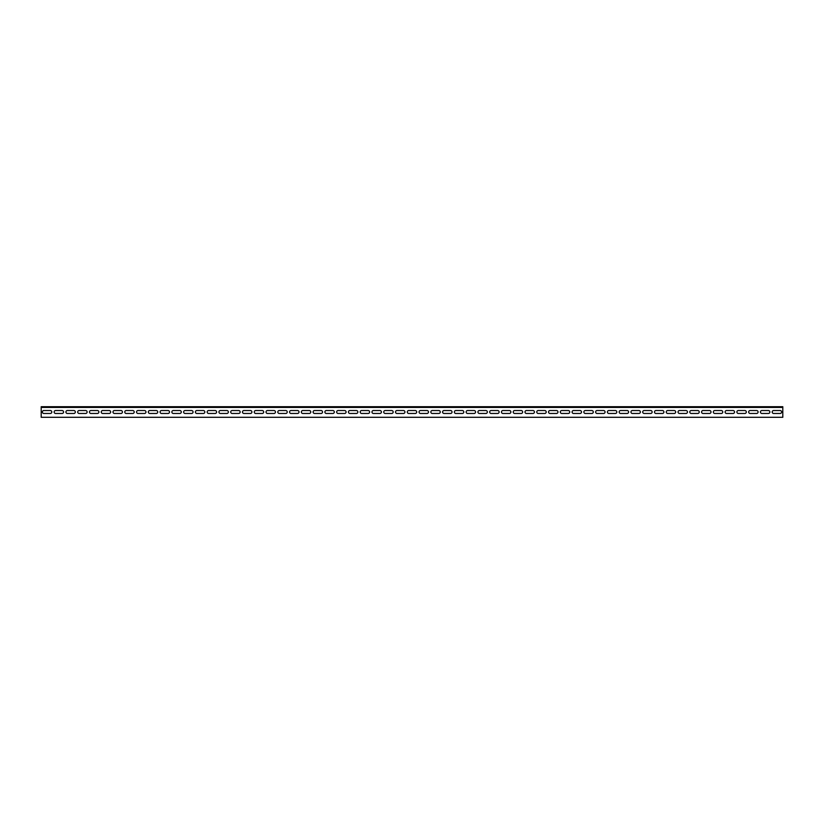 <?xml version="1.0" encoding="UTF-8"?>
<svg xmlns="http://www.w3.org/2000/svg" width="824" height="824" viewBox="0 0 824 824"><rect width="100%" height="100%" fill="white"/><g stroke="black" fill="none" stroke-linecap="round" stroke-linejoin="round"><path stroke-width="1.24" d="M41.2 407.437L41.2 417.294L782.8 417.294L782.8 407.437L41.2 407.437L41.2 406.706L782.8 406.706L782.8 407.437M50.326 410.527A1.473 1.473 0 0 1 51.799 412A1.473 1.473 0 0 1 50.326 413.473L43.847 413.473A1.473 1.473 0 0 1 42.374 412A1.473 1.473 0 0 1 43.847 410.527L50.326 410.527M73.861 410.527A1.473 1.473 0 0 1 75.334 412A1.473 1.473 0 0 1 73.861 413.473L67.393 413.473A1.473 1.473 0 0 1 65.92 412A1.473 1.473 0 0 1 67.393 410.527L73.861 410.527M97.407 410.527A1.473 1.473 0 0 1 98.88 412A1.473 1.473 0 0 1 97.407 413.473L90.939 413.473A1.473 1.473 0 0 1 89.466 412A1.473 1.473 0 0 1 90.939 410.527L97.407 410.527M120.953 410.527A1.473 1.473 0 0 1 122.426 412A1.473 1.473 0 0 1 120.953 413.473L114.474 413.473A1.473 1.473 0 0 1 113.001 412A1.473 1.473 0 0 1 114.474 410.527L120.953 410.527M144.499 410.527A1.473 1.473 0 0 1 145.961 412A1.473 1.473 0 0 1 144.499 413.473L138.02 413.473A1.473 1.473 0 0 1 136.547 412A1.473 1.473 0 0 1 138.02 410.527L144.499 410.527M168.034 410.527A1.473 1.473 0 0 1 169.507 412A1.473 1.473 0 0 1 168.034 413.473L161.566 413.473A1.473 1.473 0 0 1 160.093 412A1.473 1.473 0 0 1 161.566 410.527L168.034 410.527M191.58 410.527A1.473 1.473 0 0 1 193.053 412A1.473 1.473 0 0 1 191.58 413.473L185.101 413.473A1.473 1.473 0 0 1 183.639 412A1.473 1.473 0 0 1 185.101 410.527L191.58 410.527M215.126 410.527A1.473 1.473 0 0 1 216.599 412A1.473 1.473 0 0 1 215.126 413.473L208.647 413.473A1.473 1.473 0 0 1 207.174 412A1.473 1.473 0 0 1 208.647 410.527L215.126 410.527M238.661 410.527A1.473 1.473 0 0 1 240.134 412A1.473 1.473 0 0 1 238.661 413.473L232.193 413.473A1.473 1.473 0 0 1 230.72 412A1.473 1.473 0 0 1 232.193 410.527L238.661 410.527M262.207 410.527A1.473 1.473 0 0 1 263.68 412A1.473 1.473 0 0 1 262.207 413.473L255.739 413.473A1.473 1.473 0 0 1 254.266 412A1.473 1.473 0 0 1 255.739 410.527L262.207 410.527M285.753 410.527A1.473 1.473 0 0 1 287.226 412A1.473 1.473 0 0 1 285.753 413.473L279.274 413.473A1.473 1.473 0 0 1 277.801 412A1.473 1.473 0 0 1 279.274 410.527L285.753 410.527M309.299 410.527A1.473 1.473 0 0 1 310.761 412A1.473 1.473 0 0 1 309.299 413.473L302.82 413.473A1.473 1.473 0 0 1 301.347 412A1.473 1.473 0 0 1 302.82 410.527L309.299 410.527M332.834 410.527A1.473 1.473 0 0 1 334.307 412A1.473 1.473 0 0 1 332.834 413.473L326.366 413.473A1.473 1.473 0 0 1 324.893 412A1.473 1.473 0 0 1 326.366 410.527L332.834 410.527M356.38 410.527A1.473 1.473 0 0 1 357.853 412A1.473 1.473 0 0 1 356.38 413.473L349.901 413.473A1.473 1.473 0 0 1 348.439 412A1.473 1.473 0 0 1 349.901 410.527L356.38 410.527M379.926 410.527A1.473 1.473 0 0 1 381.399 412A1.473 1.473 0 0 1 379.926 413.473L373.447 413.473A1.473 1.473 0 0 1 371.974 412A1.473 1.473 0 0 1 373.447 410.527L379.926 410.527M403.461 410.527A1.473 1.473 0 0 1 404.934 412A1.473 1.473 0 0 1 403.461 413.473L396.993 413.473A1.473 1.473 0 0 1 395.52 412A1.473 1.473 0 0 1 396.993 410.527L403.461 410.527M427.007 410.527A1.473 1.473 0 0 1 428.48 412A1.473 1.473 0 0 1 427.007 413.473L420.539 413.473A1.473 1.473 0 0 1 419.066 412A1.473 1.473 0 0 1 420.539 410.527L427.007 410.527M450.553 410.527A1.473 1.473 0 0 1 452.026 412A1.473 1.473 0 0 1 450.553 413.473L444.074 413.473A1.473 1.473 0 0 1 442.601 412A1.473 1.473 0 0 1 444.074 410.527L450.553 410.527M474.099 410.527A1.473 1.473 0 0 1 475.561 412A1.473 1.473 0 0 1 474.099 413.473L467.62 413.473A1.473 1.473 0 0 1 466.147 412A1.473 1.473 0 0 1 467.62 410.527L474.099 410.527M497.634 410.527A1.473 1.473 0 0 1 499.107 412A1.473 1.473 0 0 1 497.634 413.473L491.166 413.473A1.473 1.473 0 0 1 489.693 412A1.473 1.473 0 0 1 491.166 410.527L497.634 410.527M521.18 410.527A1.473 1.473 0 0 1 522.653 412A1.473 1.473 0 0 1 521.18 413.473L514.701 413.473A1.473 1.473 0 0 1 513.239 412A1.473 1.473 0 0 1 514.701 410.527L521.18 410.527M544.726 410.527A1.473 1.473 0 0 1 546.199 412A1.473 1.473 0 0 1 544.726 413.473L538.247 413.473A1.473 1.473 0 0 1 536.774 412A1.473 1.473 0 0 1 538.247 410.527L544.726 410.527M568.261 410.527A1.473 1.473 0 0 1 569.734 412A1.473 1.473 0 0 1 568.261 413.473L561.793 413.473A1.473 1.473 0 0 1 560.32 412A1.473 1.473 0 0 1 561.793 410.527L568.261 410.527M591.807 410.527A1.473 1.473 0 0 1 593.28 412A1.473 1.473 0 0 1 591.807 413.473L585.339 413.473A1.473 1.473 0 0 1 583.866 412A1.473 1.473 0 0 1 585.339 410.527L591.807 410.527M615.353 410.527A1.473 1.473 0 0 1 616.826 412A1.473 1.473 0 0 1 615.353 413.473L608.874 413.473A1.473 1.473 0 0 1 607.401 412A1.473 1.473 0 0 1 608.874 410.527L615.353 410.527M638.899 410.527A1.473 1.473 0 0 1 640.361 412A1.473 1.473 0 0 1 638.899 413.473L632.42 413.473A1.473 1.473 0 0 1 630.947 412A1.473 1.473 0 0 1 632.42 410.527L638.899 410.527M662.434 410.527A1.473 1.473 0 0 1 663.907 412A1.473 1.473 0 0 1 662.434 413.473L655.966 413.473A1.473 1.473 0 0 1 654.493 412A1.473 1.473 0 0 1 655.966 410.527L662.434 410.527M685.98 410.527A1.473 1.473 0 0 1 687.453 412A1.473 1.473 0 0 1 685.98 413.473L679.501 413.473A1.473 1.473 0 0 1 678.039 412A1.473 1.473 0 0 1 679.501 410.527L685.98 410.527M709.526 410.527A1.473 1.473 0 0 1 710.999 412A1.473 1.473 0 0 1 709.526 413.473L703.047 413.473A1.473 1.473 0 0 1 701.574 412A1.473 1.473 0 0 1 703.047 410.527L709.526 410.527M733.061 410.527A1.473 1.473 0 0 1 734.534 412A1.473 1.473 0 0 1 733.061 413.473L726.593 413.473A1.473 1.473 0 0 1 725.12 412A1.473 1.473 0 0 1 726.593 410.527L733.061 410.527M756.607 410.527A1.473 1.473 0 0 1 758.08 412A1.473 1.473 0 0 1 756.607 413.473L750.139 413.473A1.473 1.473 0 0 1 748.666 412A1.473 1.473 0 0 1 750.139 410.527L756.607 410.527M780.153 410.527A1.473 1.473 0 0 1 781.626 412A1.473 1.473 0 0 1 780.153 413.473L773.674 413.473A1.473 1.473 0 0 1 772.201 412A1.473 1.473 0 0 1 773.674 410.527L780.153 410.527M768.38 410.527A1.473 1.473 0 0 1 769.853 412A1.473 1.473 0 0 1 768.38 413.473L761.901 413.473A1.473 1.473 0 0 1 760.439 412A1.473 1.473 0 0 1 761.901 410.527L768.38 410.527M744.834 410.527A1.473 1.473 0 0 1 746.307 412A1.473 1.473 0 0 1 744.834 413.473L738.366 413.473A1.473 1.473 0 0 1 736.893 412A1.473 1.473 0 0 1 738.366 410.527L744.834 410.527M721.299 410.527A1.473 1.473 0 0 1 722.761 412A1.473 1.473 0 0 1 721.299 413.473L714.82 413.473A1.473 1.473 0 0 1 713.347 412A1.473 1.473 0 0 1 714.82 410.527L721.299 410.527M697.753 410.527A1.473 1.473 0 0 1 699.226 412A1.473 1.473 0 0 1 697.753 413.473L691.274 413.473A1.473 1.473 0 0 1 689.801 412A1.473 1.473 0 0 1 691.274 410.527L697.753 410.527M674.207 410.527A1.473 1.473 0 0 1 675.68 412A1.473 1.473 0 0 1 674.207 413.473L667.739 413.473A1.473 1.473 0 0 1 666.266 412A1.473 1.473 0 0 1 667.739 410.527L674.207 410.527M650.661 410.527A1.473 1.473 0 0 1 652.134 412A1.473 1.473 0 0 1 650.661 413.473L644.193 413.473A1.473 1.473 0 0 1 642.72 412A1.473 1.473 0 0 1 644.193 410.527L650.661 410.527M627.126 410.527A1.473 1.473 0 0 1 628.599 412A1.473 1.473 0 0 1 627.126 413.473L620.647 413.473A1.473 1.473 0 0 1 619.174 412A1.473 1.473 0 0 1 620.647 410.527L627.126 410.527M603.58 410.527A1.473 1.473 0 0 1 605.053 412A1.473 1.473 0 0 1 603.58 413.473L597.101 413.473A1.473 1.473 0 0 1 595.639 412A1.473 1.473 0 0 1 597.101 410.527L603.58 410.527M580.034 410.527A1.473 1.473 0 0 1 581.507 412A1.473 1.473 0 0 1 580.034 413.473L573.566 413.473A1.473 1.473 0 0 1 572.093 412A1.473 1.473 0 0 1 573.566 410.527L580.034 410.527M556.499 410.527A1.473 1.473 0 0 1 557.961 412A1.473 1.473 0 0 1 556.499 413.473L550.02 413.473A1.473 1.473 0 0 1 548.547 412A1.473 1.473 0 0 1 550.02 410.527L556.499 410.527M532.953 410.527A1.473 1.473 0 0 1 534.426 412A1.473 1.473 0 0 1 532.953 413.473L526.474 413.473A1.473 1.473 0 0 1 525.001 412A1.473 1.473 0 0 1 526.474 410.527L532.953 410.527M509.407 410.527A1.473 1.473 0 0 1 510.88 412A1.473 1.473 0 0 1 509.407 413.473L502.939 413.473A1.473 1.473 0 0 1 501.466 412A1.473 1.473 0 0 1 502.939 410.527L509.407 410.527M485.861 410.527A1.473 1.473 0 0 1 487.334 412A1.473 1.473 0 0 1 485.861 413.473L479.393 413.473A1.473 1.473 0 0 1 477.92 412A1.473 1.473 0 0 1 479.393 410.527L485.861 410.527M462.326 410.527A1.473 1.473 0 0 1 463.799 412A1.473 1.473 0 0 1 462.326 413.473L455.847 413.473A1.473 1.473 0 0 1 454.374 412A1.473 1.473 0 0 1 455.847 410.527L462.326 410.527M438.78 410.527A1.473 1.473 0 0 1 440.253 412A1.473 1.473 0 0 1 438.78 413.473L432.301 413.473A1.473 1.473 0 0 1 430.839 412A1.473 1.473 0 0 1 432.301 410.527L438.78 410.527M415.234 410.527A1.473 1.473 0 0 1 416.707 412A1.473 1.473 0 0 1 415.234 413.473L408.766 413.473A1.473 1.473 0 0 1 407.293 412A1.473 1.473 0 0 1 408.766 410.527L415.234 410.527M391.699 410.527A1.473 1.473 0 0 1 393.161 412A1.473 1.473 0 0 1 391.699 413.473L385.22 413.473A1.473 1.473 0 0 1 383.747 412A1.473 1.473 0 0 1 385.22 410.527L391.699 410.527M368.153 410.527A1.473 1.473 0 0 1 369.626 412A1.473 1.473 0 0 1 368.153 413.473L361.674 413.473A1.473 1.473 0 0 1 360.201 412A1.473 1.473 0 0 1 361.674 410.527L368.153 410.527M344.607 410.527A1.473 1.473 0 0 1 346.08 412A1.473 1.473 0 0 1 344.607 413.473L338.139 413.473A1.473 1.473 0 0 1 336.666 412A1.473 1.473 0 0 1 338.139 410.527L344.607 410.527M321.061 410.527A1.473 1.473 0 0 1 322.534 412A1.473 1.473 0 0 1 321.061 413.473L314.593 413.473A1.473 1.473 0 0 1 313.12 412A1.473 1.473 0 0 1 314.593 410.527L321.061 410.527M297.526 410.527A1.473 1.473 0 0 1 298.999 412A1.473 1.473 0 0 1 297.526 413.473L291.047 413.473A1.473 1.473 0 0 1 289.574 412A1.473 1.473 0 0 1 291.047 410.527L297.526 410.527M273.98 410.527A1.473 1.473 0 0 1 275.453 412A1.473 1.473 0 0 1 273.98 413.473L267.501 413.473A1.473 1.473 0 0 1 266.039 412A1.473 1.473 0 0 1 267.501 410.527L273.98 410.527M250.434 410.527A1.473 1.473 0 0 1 251.907 412A1.473 1.473 0 0 1 250.434 413.473L243.966 413.473A1.473 1.473 0 0 1 242.493 412A1.473 1.473 0 0 1 243.966 410.527L250.434 410.527M226.899 410.527A1.473 1.473 0 0 1 228.361 412A1.473 1.473 0 0 1 226.899 413.473L220.42 413.473A1.473 1.473 0 0 1 218.947 412A1.473 1.473 0 0 1 220.42 410.527L226.899 410.527M203.353 410.527A1.473 1.473 0 0 1 204.826 412A1.473 1.473 0 0 1 203.353 413.473L196.874 413.473A1.473 1.473 0 0 1 195.401 412A1.473 1.473 0 0 1 196.874 410.527L203.353 410.527M179.807 410.527A1.473 1.473 0 0 1 181.28 412A1.473 1.473 0 0 1 179.807 413.473L173.339 413.473A1.473 1.473 0 0 1 171.866 412A1.473 1.473 0 0 1 173.339 410.527L179.807 410.527M156.261 410.527A1.473 1.473 0 0 1 157.734 412A1.473 1.473 0 0 1 156.261 413.473L149.793 413.473A1.473 1.473 0 0 1 148.32 412A1.473 1.473 0 0 1 149.793 410.527L156.261 410.527M132.726 410.527A1.473 1.473 0 0 1 134.199 412A1.473 1.473 0 0 1 132.726 413.473L126.247 413.473A1.473 1.473 0 0 1 124.774 412A1.473 1.473 0 0 1 126.247 410.527L132.726 410.527M109.18 410.527A1.473 1.473 0 0 1 110.653 412A1.473 1.473 0 0 1 109.18 413.473L102.701 413.473A1.473 1.473 0 0 1 101.239 412A1.473 1.473 0 0 1 102.701 410.527L109.18 410.527M85.634 410.527A1.473 1.473 0 0 1 87.107 412A1.473 1.473 0 0 1 85.634 413.473L79.166 413.473A1.473 1.473 0 0 1 77.693 412A1.473 1.473 0 0 1 79.166 410.527L85.634 410.527M62.099 410.527A1.473 1.473 0 0 1 63.561 412A1.473 1.473 0 0 1 62.099 413.473L55.62 413.473A1.473 1.473 0 0 1 54.147 412A1.473 1.473 0 0 1 55.62 410.527L62.099 410.527"/></g></svg>
